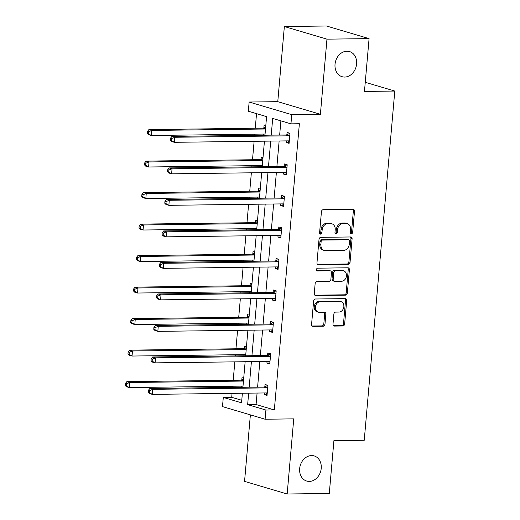<?xml version="1.0" encoding="UTF-8"?>
<svg xmlns="http://www.w3.org/2000/svg" width="520" height="520" viewBox="0 0 520 520"><rect width="100%" height="100%" fill="white"/><g stroke="black" fill="none" stroke-linecap="round" stroke-linejoin="round"><path stroke-width="0.78" d="M311.571 455.559A13.111 10.621 106.5 0 0 299.877 467.038A13.111 10.621 106.5 0 0 306.716 481.059A13.111 10.621 106.5 0 0 309.309 481.41A13.111 10.621 106.5 0 0 321.002 469.937A13.111 10.621 106.5 0 0 314.164 455.916A13.111 10.621 106.5 0 0 311.571 455.559M346.944 51.214A13.111 10.621 106.5 0 0 335.25 62.686A13.111 10.621 106.5 0 0 342.095 76.707A13.111 10.621 106.5 0 0 344.682 77.064A13.111 10.621 106.5 0 0 356.375 65.585A13.111 10.621 106.5 0 0 349.538 51.565A13.111 10.621 106.5 0 0 346.944 51.214M351.39 233.74A1.411 1.137 106.5 0 0 352.671 232.336L354.51 211.269A2.009 1.631 106.5 0 0 353.431 209.365A2.009 1.631 106.5 0 0 353.028 209.306L323.264 209.69A2.009 1.631 106.5 0 0 321.438 211.692L319.592 232.752A1.411 1.137 106.5 0 0 321.906 232.726L322.147 230.003A6.435 5.213 106.5 0 1 327.997 223.587L330.473 223.555A6.435 5.213 106.5 0 1 331.747 223.73A6.435 5.213 106.5 0 1 335.212 229.833L334.971 232.557A1.411 1.137 106.5 0 0 337.291 232.531L337.526 229.808A6.435 5.213 106.5 0 1 343.375 223.392L345.852 223.359A6.435 5.213 106.5 0 1 347.126 223.535A6.435 5.213 106.5 0 1 350.591 229.639L350.35 232.362A1.411 1.137 106.5 0 0 351.39 233.74M350.597 233.324A1.411 1.137 106.5 0 0 351.513 231.992L353.36 210.931A2.009 1.631 106.5 0 0 352.794 209.313M319.833 233.714A1.411 1.137 106.5 0 0 320.756 232.381L320.996 229.658L322.147 230.003M335.218 233.519A1.411 1.137 106.5 0 0 336.135 232.186L336.375 229.463L337.526 229.808M284.356 26.533L326.476 26L369.083 38.623L326.963 39.156L284.356 26.533L277.778 101.666L249.139 102.031L291.752 114.653L290.947 123.845L272.695 118.437L271.232 135.155M250.38 414.869L244.556 481.377L287.17 494L293.742 418.866L265.103 419.231L222.489 406.607L223.294 397.416L241.547 402.825L242.385 393.231M369.083 38.623L364.462 91.442L394.791 91.052L364.24 440.265L333.912 440.648L329.29 493.467L287.17 494M332.995 324.123A2.009 1.631 106.5 0 0 334.074 326.034A2.009 1.631 106.5 0 0 334.471 326.086L342.823 325.981A2.009 1.631 106.5 0 0 344.65 323.973L346.697 300.579A2.009 1.631 106.5 0 0 345.618 298.675A2.009 1.631 106.5 0 0 345.215 298.623L315.452 299A2.009 1.631 106.5 0 0 313.625 301.002L311.578 324.396A2.009 1.631 106.5 0 0 312.656 326.3A2.009 1.631 106.5 0 0 313.053 326.358L323.141 326.228A2.009 1.631 106.5 0 0 324.974 324.226L325.845 314.217A2.009 1.631 106.5 0 0 324.766 312.306A2.009 1.631 106.5 0 0 324.37 312.253L319.365 312.319A5.375 4.355 106.5 0 1 318.298 312.169A5.375 4.355 106.5 0 1 315.497 306.417A5.375 4.355 106.5 0 1 320.294 301.711L339.892 301.464A5.375 4.355 106.5 0 1 340.951 301.606A5.375 4.355 106.5 0 1 343.759 307.359A5.375 4.355 106.5 0 1 338.962 312.065L335.693 312.111A2.009 1.631 106.5 0 0 333.866 314.113L332.995 324.123M277.778 101.666L320.392 114.29L326.963 39.156M320.392 114.29L291.752 114.653M257.082 393.049L256.074 404.528L274.333 409.935L299.37 123.741L290.947 123.845M274.333 409.935L265.909 410.04L265.103 419.231M348.218 264.322A2.009 1.631 106.5 0 0 350.044 262.32L352.092 238.927A2.009 1.631 106.5 0 0 351.007 237.022A2.009 1.631 106.5 0 0 350.61 236.964L320.846 237.341A2.009 1.631 106.5 0 0 319.02 239.35L316.972 262.743A2.009 1.631 106.5 0 0 318.052 264.647A2.009 1.631 106.5 0 0 318.448 264.7L348.218 264.322L347.068 263.985A2.009 1.631 106.5 0 0 348.894 261.976L350.942 238.583A2.009 1.631 106.5 0 0 350.376 236.971M349.394 269.757L347.347 293.15A2.009 1.631 106.5 0 1 345.521 295.152L315.75 295.529A2.009 1.631 106.5 0 1 315.354 295.477A2.009 1.631 106.5 0 1 314.275 293.566L315.146 283.556A2.009 1.631 106.5 0 1 316.979 281.554L329.05 281.398A2.009 1.631 106.5 0 0 330.876 279.396L331.454 272.753A2.009 1.631 106.5 0 0 330.375 270.849A2.009 1.631 106.5 0 0 329.979 270.797L317.408 270.953A1.411 1.137 106.5 0 1 317.649 268.177L347.913 267.793A2.009 1.631 106.5 0 1 348.309 267.846A2.009 1.631 106.5 0 1 349.394 269.757L348.244 269.412L346.197 292.806L347.347 293.15M394.791 91.052L365.261 82.309M246.461 346.665L244.758 346.157L244.562 348.419M243.912 355.81L244.017 354.627M251.972 283.647L250.276 283.147L250.075 285.402M249.431 292.793L249.535 291.61M257.491 220.636L255.788 220.129L255.587 222.391M254.943 229.775L255.047 228.592M263.003 157.619L261.3 157.112L261.099 159.374M260.455 166.764L260.559 165.575M256.536 113.653L255.261 128.238M254.742 134.18L254.638 135.363M254.118 141.303L252.506 159.744M251.986 165.685L251.882 166.868M251.362 172.809L249.743 191.256M249.23 197.197L249.125 198.38M248.606 204.315L246.987 222.761M246.467 228.703L246.369 229.886M245.85 235.827L244.231 254.267M243.711 260.208L243.607 261.391M243.087 267.332L241.475 285.779M240.955 291.72L240.851 292.903M240.331 298.844L238.719 317.284M238.199 323.226L238.095 324.409M237.575 330.35L235.963 348.79M235.443 354.731L235.339 355.914M234.819 361.855L233.207 380.302M232.687 386.243L232.583 387.426M232.063 393.367L231.719 397.312L241.774 400.29M265.759 126.113L264.056 125.606L263.861 127.868M263.211 135.252L263.315 134.069M260.247 189.124L258.544 188.624L258.343 190.879M257.699 198.269L257.803 197.087M254.735 252.142L253.032 251.635L252.831 253.897M252.187 261.287L252.291 260.104M249.217 315.159L247.514 314.652L247.319 316.914M246.675 324.298L246.779 323.115M243.705 378.17L242.002 377.669L241.806 379.925M241.156 387.316L241.261 386.132M264.959 135.233L266.584 116.63L248.333 111.222L249.139 102.031M231.719 397.312L223.294 397.416M242.905 387.296L245.147 361.725M245.661 355.784L247.904 330.219M248.424 324.279L250.66 298.708M251.18 292.773L253.416 267.202M253.936 261.261L256.172 235.697M256.692 229.756L258.928 204.185M259.447 198.25L261.683 172.679M262.204 166.738L264.44 141.173M248.658 393.153L247.65 404.632L265.909 410.04M270.712 141.089L268.469 166.66M267.956 172.601L265.714 198.166M265.194 204.107L262.958 229.678M262.438 235.612L260.202 261.183M259.682 267.124L257.445 292.689M256.925 298.63L254.69 324.2M254.169 330.135L251.933 355.706M251.414 361.647L249.178 387.212M256.074 404.528L247.65 404.632M280.891 120.867L279.656 135.044M279.136 140.985L276.894 166.55M276.38 172.49L274.137 198.061M273.618 204.003L271.382 229.567M270.861 235.508L268.625 261.079M268.106 267.014L265.87 292.584M265.35 298.526L263.114 324.09M262.594 330.031L260.358 355.602M259.838 361.537L257.601 387.107M264.843 386.75L265.038 384.488L267.917 385.346L267.033 395.441L264.154 394.589L264.297 392.957M267.599 355.245L267.793 352.982L270.673 353.834L269.789 363.935L266.909 363.084L267.053 361.446M270.355 323.733L270.55 321.477L273.429 322.329L272.545 332.43L269.666 331.572L269.808 329.94M273.111 292.227L273.306 289.965L276.185 290.823L275.301 300.918L272.422 300.066L272.565 298.435M275.867 260.721L276.062 258.459L278.941 259.311L278.057 269.412L275.178 268.561L275.32 266.923M278.623 229.209L278.817 226.954L281.697 227.806L280.813 237.906L277.933 237.049L278.077 235.417M281.378 197.704L281.574 195.442L284.453 196.3L283.569 206.394L280.696 205.543L280.839 203.911M284.135 166.198L284.336 163.937L287.209 164.788L286.332 174.889L283.452 174.037L283.595 172.4M286.891 134.687L287.092 132.431L289.971 133.282L289.088 143.383L286.208 142.526L286.351 140.894M286.208 142.526L289.166 142.493M283.452 174.037L286.409 173.999M280.696 205.543L283.647 205.504M277.933 237.049L280.891 237.016M275.178 268.561L278.135 268.522M272.422 300.066L275.379 300.027M269.666 331.572L272.623 331.539M266.909 363.084L269.867 363.044M264.154 394.589L267.111 394.55M347.126 223.535L345.976 223.197A6.435 5.213 106.5 0 0 344.701 223.022L345.852 223.359M336.375 229.463A6.435 5.213 106.5 0 1 342.225 223.054L344.701 223.022M331.747 223.73L330.596 223.392A6.435 5.213 106.5 0 0 329.322 223.217L330.473 223.555M320.996 229.658A6.435 5.213 106.5 0 1 326.839 223.249L329.322 223.217M317.538 264.355L347.068 263.985M349.583 241.137A1.411 1.137 106.5 0 0 348.55 239.766L322.419 240.097A1.411 1.137 106.5 0 0 321.139 241.501L320.892 244.374A6.435 5.213 106.5 0 0 324.356 250.478A6.435 5.213 106.5 0 0 325.624 250.647L343.486 250.425A6.435 5.213 106.5 0 0 349.336 244.01L349.583 241.137M348.829 239.805L347.678 239.46A1.411 1.137 106.5 0 0 347.399 239.421L348.55 239.766M324.356 250.478L323.2 250.133A6.435 5.213 106.5 0 1 319.735 244.03L319.989 241.156A1.411 1.137 106.5 0 1 321.269 239.753L347.399 239.421M314.841 295.185L344.37 294.808A2.009 1.631 106.5 0 0 346.197 292.806M330.375 270.849L329.225 270.504A2.009 1.631 106.5 0 0 328.822 270.452L316.667 270.608M341.575 281.242A5.375 4.355 106.5 0 0 346.372 276.53A5.375 4.355 106.5 0 0 343.564 270.784A5.375 4.355 106.5 0 0 342.505 270.634L335.601 270.725A2.009 1.631 106.5 0 0 333.775 272.727L333.19 279.364A2.009 1.631 106.5 0 0 334.276 281.275A2.009 1.631 106.5 0 0 334.672 281.327L341.575 281.242M343.564 270.784L342.413 270.439A5.375 4.355 106.5 0 0 341.354 270.296L342.505 270.634M334.276 281.275L333.125 280.93A2.009 1.631 106.5 0 1 332.039 279.026L332.618 272.382A2.009 1.631 106.5 0 1 334.445 270.381L341.354 270.296M348.244 269.412A2.009 1.631 106.5 0 0 347.678 267.793M340.951 301.606L339.8 301.269A5.375 4.355 106.5 0 0 338.735 301.119L339.892 301.464M318.298 312.169L317.148 311.831A5.375 4.355 106.5 0 1 314.34 306.079A5.375 4.355 106.5 0 1 319.144 301.366L338.735 301.119M312.143 326.014L321.99 325.891A2.009 1.631 106.5 0 0 323.817 323.882L324.695 313.872A2.009 1.631 106.5 0 0 324.129 312.253M333.56 325.741L341.673 325.637A2.009 1.631 106.5 0 0 343.499 323.635L345.547 300.242A2.009 1.631 106.5 0 0 344.981 298.623M264.608 134.056L265.044 134.264M265.681 126.997L263.601 127.985A2.047 1.657 -73.5 0 1 262.958 128.141L148.895 129.591L151.775 130.442L151.333 135.493L265.064 134.049M265.506 128.999L151.775 130.442L148.59 131.729L147.44 131.385L147.264 133.406L148.415 133.751L148.59 131.729M148.415 133.751L151.333 135.493L148.453 134.641L147.264 133.406M147.44 131.385L148.895 129.591M288.873 135.817L285.994 134.966L171.931 136.409L174.811 137.267L288.873 135.817A2.047 1.657 106.5 0 0 289.517 135.662L289.77 135.538M171.626 138.554L174.811 137.267L174.369 142.311L171.489 141.459L170.294 140.231L171.451 140.569L171.626 138.554L170.475 138.209L170.294 140.231M289.283 141.122L289.048 141.005A2.047 1.657 106.5 0 0 288.834 140.92A2.047 1.657 106.5 0 0 288.431 140.868L174.369 142.311L171.451 140.569M285.994 134.966A2.047 1.657 106.5 0 0 286.637 134.81L289.9 133.263M289.237 141.655L287.644 140.875M171.931 136.409L170.475 138.209M261.853 165.562L262.288 165.776M262.925 158.509L260.845 159.497A2.047 1.657 -73.5 0 1 260.202 159.647L146.14 161.096L149.019 161.948L148.577 166.998L262.308 165.555M262.75 160.505L149.019 161.948L145.834 163.234L144.684 162.897L144.508 164.912L145.659 165.256L145.834 163.234M145.659 165.256L148.577 166.998L145.698 166.147L144.508 164.912M144.684 162.897L146.14 161.096M259.096 197.067L259.532 197.281M260.169 190.014L258.089 191.003A2.047 1.657 -73.5 0 1 257.445 191.159L143.383 192.602L146.263 193.459L145.821 198.504L259.552 197.061M259.994 192.017L146.263 193.459L143.078 194.747L141.928 194.402L141.752 196.424L142.903 196.761L143.078 194.747M142.903 196.761L145.821 198.504L142.941 197.652L141.752 196.424M141.928 194.402L143.383 192.602M286.117 167.323L283.238 166.472L169.175 167.921L172.055 168.772L286.117 167.323A2.047 1.657 106.5 0 0 286.754 167.174L287.014 167.05M168.87 170.06L172.055 168.772L171.613 173.823L168.733 172.972L167.537 171.737L168.688 172.081L168.87 170.06L167.713 169.715L167.537 171.737M286.526 172.627L286.293 172.51A2.047 1.657 106.5 0 0 286.078 172.432A2.047 1.657 106.5 0 0 285.675 172.374L171.613 173.823L168.688 172.081M283.238 166.472A2.047 1.657 106.5 0 0 283.875 166.316L287.137 164.769M286.481 173.167L284.889 172.386M169.175 167.921L167.713 169.715M283.361 198.835L280.481 197.977L166.419 199.427L169.299 200.278L283.361 198.835A2.047 1.657 106.5 0 0 283.998 198.679L284.258 198.556M166.114 201.565L169.299 200.278L168.857 205.328L165.977 204.477L164.781 203.249L165.932 203.587L166.114 201.565L164.957 201.227L164.781 203.249M283.771 204.139L283.53 204.022A2.047 1.657 106.5 0 0 283.322 203.938A2.047 1.657 106.5 0 0 282.919 203.879L168.857 205.328L165.932 203.587M280.481 197.977A2.047 1.657 106.5 0 0 281.119 197.828L284.382 196.274M283.725 204.672L282.132 203.892M166.419 199.427L164.957 201.227M256.341 228.579L256.776 228.787M257.413 221.52L255.333 222.508A2.047 1.657 -73.5 0 1 254.69 222.664L140.627 224.114L143.507 224.965L143.065 230.016L256.796 228.572M257.238 223.522L143.507 224.965L140.322 226.252L139.172 225.908L138.99 227.929L140.147 228.274L140.322 226.252M140.147 228.274L143.065 230.016L140.185 229.164L138.99 227.929M139.172 225.908L140.627 224.114M280.605 230.341L277.726 229.489L163.663 230.932L166.543 231.79L280.605 230.341A2.047 1.657 106.5 0 0 281.242 230.185L281.502 230.067M163.352 233.077L166.543 231.79L166.101 236.841L163.222 235.983L162.026 234.754L163.176 235.092L163.352 233.077L162.201 232.733L162.026 234.754M281.014 235.644L280.774 235.528A2.047 1.657 106.5 0 0 280.566 235.443A2.047 1.657 106.5 0 0 280.163 235.391L166.101 236.841L163.176 235.092M277.726 229.489A2.047 1.657 106.5 0 0 278.363 229.333L281.625 227.786M280.969 236.178L279.377 235.397M163.663 230.932L162.201 232.733M253.585 260.084L254.02 260.299M254.657 253.032L252.577 254.02A2.047 1.657 -73.5 0 1 251.933 254.169L137.872 255.619L140.751 256.471L140.309 261.521L254.04 260.078M254.482 255.028L140.751 256.471L137.566 257.757L136.416 257.419L136.234 259.441L137.391 259.779L137.566 257.757M137.391 259.779L140.309 261.521L137.43 260.669L136.234 259.441M136.416 257.419L137.872 255.619M277.843 261.846L274.963 260.995L160.907 262.444L163.787 263.296L277.843 261.846A2.047 1.657 106.5 0 0 278.486 261.697L278.746 261.573M160.595 264.583L163.787 263.296L163.345 268.346L160.466 267.495L159.269 266.26L160.42 266.604L160.595 264.583L159.445 264.245L159.269 266.26M278.258 267.15L278.018 267.033A2.047 1.657 106.5 0 0 277.81 266.955A2.047 1.657 106.5 0 0 277.401 266.897L163.345 268.346L160.42 266.604M274.963 260.995A2.047 1.657 106.5 0 0 275.606 260.839L278.87 259.292M278.207 267.69L276.62 266.909M160.907 262.444L159.445 264.245M250.828 291.59L251.264 291.805M251.894 284.538L249.815 285.526A2.047 1.657 -73.5 0 1 249.178 285.682L135.115 287.125L137.995 287.983L137.553 293.026L251.284 291.584M251.726 286.539L137.995 287.983L134.81 289.269L133.653 288.925L133.477 290.947L134.628 291.284L134.81 289.269M134.628 291.284L137.553 293.026L134.673 292.175L133.477 290.947M133.653 288.925L135.115 287.125M275.087 293.358L272.207 292.5L158.151 293.95L161.031 294.801L275.087 293.358A2.047 1.657 106.5 0 0 275.73 293.202L275.99 293.079M157.84 296.088L161.031 294.801L160.589 299.851L157.709 299L156.513 297.772L157.664 298.11L157.84 296.088L156.689 295.75L156.513 297.772M275.502 298.662L275.262 298.545A2.047 1.657 106.5 0 0 275.054 298.461A2.047 1.657 106.5 0 0 274.644 298.409L160.589 299.851L157.664 298.11M272.207 292.5A2.047 1.657 106.5 0 0 272.851 292.351L276.114 290.797M275.45 299.195L273.865 298.415M158.151 293.95L156.689 295.75M248.072 323.102L248.508 323.31M249.139 316.043L247.058 317.031A2.047 1.657 -73.5 0 1 246.422 317.187L132.359 318.637L135.239 319.488L134.797 324.538L248.528 323.096M248.963 318.045L135.239 319.488L132.054 320.775L130.897 320.431L130.722 322.452L131.872 322.797L132.054 320.775M131.872 322.797L134.797 324.538L131.917 323.687L130.722 322.452M130.897 320.431L132.359 318.637M272.331 324.864L269.451 324.012L155.395 325.462L158.269 326.313L272.331 324.864A2.047 1.657 106.5 0 0 272.974 324.708L273.234 324.591M155.084 327.6L158.269 326.313L157.833 331.364L154.953 330.506L153.758 329.277L154.908 329.615L155.084 327.6L153.933 327.256L153.758 329.277M272.747 330.168L272.506 330.05A2.047 1.657 106.5 0 0 272.298 329.966A2.047 1.657 106.5 0 0 271.889 329.914L157.833 331.364L154.908 329.615M269.451 324.012A2.047 1.657 106.5 0 0 270.094 323.856L273.358 322.309M272.695 330.7L271.108 329.921M155.395 325.462L153.933 327.256M245.317 354.607L245.745 354.822M246.383 347.555L244.303 348.543A2.047 1.657 -73.5 0 1 243.666 348.693L129.603 350.142L132.483 350.994L132.041 356.044L245.765 354.601M246.207 349.55L132.483 350.994L129.292 352.281L128.141 351.943L127.966 353.964L129.116 354.302L129.292 352.281M129.116 354.302L132.041 356.044L129.162 355.193L127.966 353.964M128.141 351.943L129.603 350.142M269.575 356.369L266.695 355.518L152.633 356.967L155.513 357.819L269.575 356.369A2.047 1.657 106.5 0 0 270.218 356.219L270.478 356.096M152.328 359.106L155.513 357.819L155.071 362.869L152.191 362.018L151.001 360.782L152.152 361.127L152.328 359.106L151.177 358.768L151.001 360.782M269.984 361.673L269.75 361.556A2.047 1.657 106.5 0 0 269.542 361.478A2.047 1.657 106.5 0 0 269.132 361.419L155.071 362.869L152.152 361.127M266.695 355.518A2.047 1.657 106.5 0 0 267.339 355.362L270.601 353.815M269.939 362.213L268.346 361.433M152.633 356.967L151.177 358.768M242.561 386.113L242.989 386.328M243.627 379.06L241.547 380.049A2.047 1.657 -73.5 0 1 240.91 380.204L126.848 381.647L129.727 382.506L129.285 387.556L243.009 386.106M243.451 381.062L129.727 382.506L126.535 383.793L125.385 383.448L125.21 385.469L126.36 385.808L126.535 383.793M126.36 385.808L129.285 387.556L126.406 386.698L125.21 385.469M125.385 383.448L126.848 381.647M266.819 387.881L263.939 387.029L149.877 388.473L152.756 389.324L266.819 387.881A2.047 1.657 106.5 0 0 267.462 387.725L267.716 387.601M149.572 390.611L152.756 389.324L152.315 394.375L149.435 393.523L148.245 392.294L149.396 392.632L149.572 390.611L148.421 390.273L148.245 392.294M267.228 393.185L266.994 393.068A2.047 1.657 106.5 0 0 266.78 392.984A2.047 1.657 106.5 0 0 266.377 392.932L152.315 394.375L149.396 392.632M263.939 387.029A2.047 1.657 106.5 0 0 264.583 386.874L267.846 385.32M267.183 393.718L265.59 392.938M149.877 388.473L148.421 390.273M351.513 231.992L352.671 232.336M320.756 232.381L321.906 232.726M336.135 232.186L337.291 232.531M342.225 223.054L343.375 223.392M326.839 223.249L327.997 223.587M353.36 210.931L354.51 211.269M317.688 264.478L318.448 264.7M350.942 238.583L352.092 238.927M348.894 261.976L350.044 262.32M321.269 239.753L322.419 240.097M319.989 241.156L321.139 241.501M319.735 244.03L320.892 244.374M344.37 294.808L345.521 295.152M314.99 295.302L315.75 295.529M328.822 270.452L329.979 270.797M316.875 270.797L317.408 270.953M334.445 270.381L335.601 270.725M332.618 272.382L333.775 272.727M332.039 279.026L333.19 279.364M319.144 301.366L320.294 301.711M324.695 313.872L325.845 314.217M323.817 323.882L324.974 324.226M321.99 325.891L323.141 326.228M312.293 326.131L313.053 326.358M345.547 300.242L346.697 300.579M343.499 323.635L344.65 323.973M341.673 325.637L342.823 325.981M333.71 325.858L334.471 326.086M263.601 127.985L265.544 128.564M262.958 128.141L265.512 128.895M289.048 141.005L288.613 140.875M289.517 135.662L286.637 134.81M260.845 159.497L262.788 160.069M260.202 159.647L262.756 160.407M258.089 191.003L260.033 191.581M257.445 191.159L260 191.912M286.293 172.51L285.857 172.386M286.754 167.174L283.875 166.316M283.53 204.022L283.101 203.892M283.998 198.679L281.119 197.828M255.333 222.508L257.276 223.087M254.69 222.664L257.244 223.425M280.774 235.528L280.345 235.397M281.242 230.185L278.363 229.333M252.577 254.02L254.52 254.592M251.933 254.169L254.488 254.93M278.018 267.033L277.589 266.909M278.486 261.697L275.606 260.839M249.815 285.526L251.758 286.104M249.178 285.682L251.732 286.436M275.262 298.545L274.833 298.415M275.73 293.202L272.851 292.351M247.058 317.031L249.002 317.61M246.422 317.187L248.976 317.947M272.506 330.05L272.077 329.921M272.974 324.708L270.094 323.856M244.303 348.543L246.246 349.115M243.666 348.693L246.22 349.453M269.75 361.556L269.315 361.433M270.218 356.219L267.339 355.362M241.547 380.049L243.49 380.627M240.91 380.204L243.464 380.959M266.994 393.068L266.558 392.938M267.462 387.725L264.583 386.874"/></g></svg>

